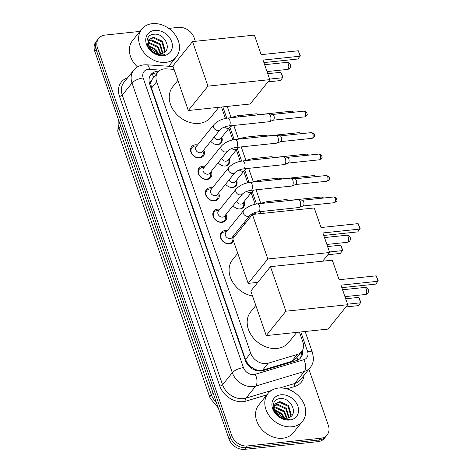 <?xml version="1.0" encoding="UTF-8"?>
<svg xmlns="http://www.w3.org/2000/svg" width="473" height="473" viewBox="0 0 473 473"><rect width="100%" height="100%" fill="white"/><g stroke="black" fill="none" stroke-linecap="round" stroke-linejoin="round"><path stroke-width="0.71" d="M244.015 201.634A7.095 5.599 -141.1 0 1 243.524 207.18A7.095 5.599 -141.1 0 1 240.148 208.924A7.095 5.599 -141.1 0 1 233.059 205.631M236.583 180.178A7.095 5.599 -141.1 0 1 236.098 185.729A7.095 5.599 -141.1 0 1 232.722 187.474A7.095 5.599 -141.1 0 1 225.627 184.18M229.157 158.727A7.095 5.599 -141.1 0 1 228.666 164.273A7.095 5.599 -141.1 0 1 225.29 166.017A7.095 5.599 -141.1 0 1 218.201 162.724M221.725 137.271A7.095 5.599 -141.1 0 1 221.24 142.822A7.095 5.599 -141.1 0 1 217.864 144.567A7.095 5.599 -141.1 0 1 210.769 141.273M233.567 241.2A7.544 5.954 -141.1 0 1 233.071 241.951A7.544 5.954 -141.1 0 1 229.476 243.808A7.544 5.954 -141.1 0 1 221.736 240.036A7.544 5.954 -141.1 0 1 221.323 232.48A7.544 5.954 -141.1 0 1 224.912 230.623A7.544 5.954 -141.1 0 1 227.259 230.777M233.473 235.785A7.544 5.954 -141.1 0 1 233.993 237.304M226.047 214.334A7.544 5.954 -141.1 0 1 225.639 220.501A7.544 5.954 -141.1 0 1 222.05 222.351A7.544 5.954 -141.1 0 1 214.304 218.585A7.544 5.954 -141.1 0 1 213.891 211.029A7.544 5.954 -141.1 0 1 217.485 209.172A7.544 5.954 -141.1 0 1 219.833 209.326M218.615 192.878A7.544 5.954 -141.1 0 1 218.213 199.044A7.544 5.954 -141.1 0 1 214.618 200.901A7.544 5.954 -141.1 0 1 206.878 197.129A7.544 5.954 -141.1 0 1 206.465 189.572A7.544 5.954 -141.1 0 1 210.053 187.716A7.544 5.954 -141.1 0 1 212.401 187.87M211.189 171.427A7.544 5.954 -141.1 0 1 210.781 177.594A7.544 5.954 -141.1 0 1 207.192 179.444A7.544 5.954 -141.1 0 1 199.446 175.678A7.544 5.954 -141.1 0 1 199.032 168.116A7.544 5.954 -141.1 0 1 202.627 166.265A7.544 5.954 -141.1 0 1 204.975 166.413M203.757 149.971A7.544 5.954 -141.1 0 1 203.355 156.137A7.544 5.954 -141.1 0 1 199.76 157.994A7.544 5.954 -141.1 0 1 192.02 154.222A7.544 5.954 -141.1 0 1 191.606 146.665A7.544 5.954 -141.1 0 1 195.195 144.809A7.544 5.954 -141.1 0 1 197.543 144.963M174.07 69.383L166.295 68.857A13.303 10.495 38.9 0 0 164.22 68.892A13.303 10.495 38.9 0 0 157.893 72.162A13.303 10.495 38.9 0 0 156.652 81.728L250.649 353.183A13.303 10.495 38.9 0 0 268.221 363.193L297.245 354.484A13.303 10.495 38.9 0 0 301.626 351.599A13.303 10.495 38.9 0 0 302.862 342.038L299.421 332.099M251.405 367.154A13.303 10.495 -141.1 0 1 247.74 363.631L247.811 363.838A4.434 3.5 38.9 0 0 251.405 367.154L254.527 368.981C257.312 370.424 260.026 370.791 262.663 370.087L291.687 361.372L296.293 358.215L301.626 351.599M152.921 78.335L151.904 79.819A4.434 3.5 38.9 0 0 150.781 83.632A13.303 5.073 160.9 0 0 149.592 83.786M150.781 83.632L150.852 83.839A13.303 10.495 -141.1 0 1 151.904 79.819M150.852 83.839L151.514 88.102L245.511 359.557L247.74 363.631M255.148 204.247L251.169 192.753M247.722 182.791L243.743 171.303M240.29 161.34L236.311 149.846M232.864 139.884L228.885 128.396M225.432 118.433L221.488 107.028M241.413 228.104A7.095 5.599 -141.1 0 1 240.485 227.087M308.899 369.236L328.351 425.41A13.303 10.495 -141.1 0 1 327.109 434.977A13.303 10.495 -141.1 0 1 320.777 438.246L247.349 445.956L245.984 447.653A13.303 10.495 -141.1 0 1 230.363 437.253L96.131 49.612A13.303 10.495 -141.1 0 1 97.373 40.045A13.303 10.495 -141.1 0 0 96.131 49.612L230.363 437.253A13.303 10.495 -141.1 0 0 245.984 447.653L319.411 439.943L245.984 447.653L244.612 449.35A13.303 10.495 -141.1 0 1 228.997 438.95L94.766 51.309A13.303 10.495 -141.1 0 1 96.007 41.742L98.739 38.354A13.303 10.495 -141.1 0 1 105.071 35.085L139.931 31.419M327.109 434.977L325.743 436.674A13.303 10.495 -141.1 0 1 319.411 439.943A13.303 10.495 -141.1 0 0 325.743 436.674L324.377 438.37A13.303 10.495 -141.1 0 1 318.045 441.64L244.612 449.35M158.78 71.222A13.303 10.495 38.9 0 0 157.267 71.281A13.303 10.495 38.9 0 0 150.94 74.551A13.303 10.495 38.9 0 0 149.699 84.117L245.446 360.609A13.303 10.495 38.9 0 0 263.012 370.625L296.394 360.603A13.303 10.495 38.9 0 0 300.775 357.724A13.303 10.495 38.9 0 0 302.537 350.203M150.308 75.444A13.303 10.495 -141.1 0 1 155.901 72.978A13.303 10.495 -141.1 0 1 157.284 72.913M168.725 28.398L178.504 27.369A13.303 10.495 -141.1 0 1 194.119 37.769L195.343 41.305M247.349 445.956A13.303 10.495 -141.1 0 1 231.735 435.556L97.503 47.921A13.303 10.495 -141.1 0 1 98.739 38.354M301.2 352.125A13.303 10.495 -141.1 0 1 300.03 358.528M165.769 62.377A22.166 17.495 -141.1 0 1 143.017 51.297A22.166 17.495 -141.1 0 1 141.805 29.101A22.166 17.495 -141.1 0 1 152.359 23.65A22.166 17.495 -141.1 0 1 175.105 34.73A22.166 17.495 -141.1 0 1 176.323 56.926A22.166 17.495 -141.1 0 1 165.769 62.377M137.519 66.935A22.166 17.495 -141.1 0 1 132.576 40.548L141.805 29.101M160.382 53.887A10.022 7.905 -141.1 0 0 162.96 53.159C172.633 49.423 164.397 33.057 154.458 34.204C144.082 34.109 144.762 49.316 155.292 53.739L162.481 55.087L164.509 54.673L162.227 54.945C156.882 54.844 152.773 52.728 149.906 48.595A10.022 7.905 -141.1 0 0 160.382 53.887L157.509 47.276L148.788 43.244L147.883 43.356M154.689 30.39A14.456 11.405 -141.1 0 1 171.664 41.689A14.456 11.405 -141.1 0 1 163.433 55.637A14.456 11.405 -141.1 0 1 146.464 44.338A14.456 11.405 -141.1 0 1 154.689 30.39M163.954 52.645L164.515 51.09L161.849 41.89L153.128 37.858L148.877 39.708M164.226 52.468L165.059 50.416L162.393 41.216L153.672 37.184L149.137 39.36L147.984 41.908L149.906 48.595M162.428 53.396L159.679 44.58L150.958 40.554L148.126 41.322M162.866 53.207L160.223 43.912L151.502 39.88L148.268 40.885M160.95 53.804L158.047 46.602L149.332 42.57L147.883 42.801M157.615 53.756L155.333 49.967L148.451 46.029M158.414 53.875L155.877 49.293L148.191 45.266M147.34 46.466L157.367 53.142M291.953 426.782A22.166 17.495 -141.1 0 1 269.208 415.702A22.166 17.495 -141.1 0 1 267.99 393.506A22.166 17.495 -141.1 0 1 278.544 388.055A22.166 17.495 -141.1 0 1 301.295 399.135A22.166 17.495 -141.1 0 1 302.507 421.331A22.166 17.495 -141.1 0 1 291.953 426.782M302.507 421.331L293.278 432.777A22.166 17.495 -141.1 0 1 282.724 438.229A22.166 17.495 -141.1 0 1 259.973 427.149A22.166 17.495 -141.1 0 1 258.761 404.953L267.99 393.506M286.573 418.292A10.022 7.905 -141.1 0 0 289.145 417.564C298.818 413.828 290.582 397.462 280.643 398.609C270.266 398.514 270.946 413.715 281.476 418.144L288.666 419.492L290.694 419.078L288.412 419.344C283.067 419.249 278.958 417.133 276.09 413A10.022 7.905 -141.1 0 0 286.573 418.292L283.694 411.681L274.973 407.649L274.068 407.761M280.879 394.795A14.456 11.405 -141.1 0 1 297.848 406.094A14.456 11.405 -141.1 0 1 289.624 420.042A14.456 11.405 -141.1 0 1 272.649 408.743A14.456 11.405 -141.1 0 1 280.879 394.795M290.138 417.05L290.706 415.495L288.033 406.295L279.318 402.263L275.067 404.113M290.41 416.867L291.244 414.821L288.577 405.621L279.862 401.589L275.321 403.765L274.174 406.313L276.09 413M288.619 417.801L285.863 408.985L277.148 404.959L274.31 405.728M289.05 417.612L286.407 408.311L277.686 404.285L274.458 405.29M287.141 418.209L284.238 411.007L275.517 406.975L274.068 407.206M283.8 418.162L281.524 414.372L274.636 410.434M284.598 418.28L282.068 413.698L274.381 409.671M273.524 410.871L283.558 417.547M218.839 107.306L210.716 117.381A24.383 19.239 -141.1 0 1 199.109 123.376A24.383 19.239 -141.1 0 1 174.088 111.19A24.383 19.239 -141.1 0 1 172.751 86.772L177.883 80.404M263.035 60.083L300.136 56.186L298.256 50.765L261.155 54.661L254.385 35.103L192.546 41.594L207.966 86.133L269.805 79.635L263.035 60.083M263.904 62.59L297.842 59.024L300.296 55.755L298.256 50.765M269.805 79.635L250.146 104.019L188.313 110.511L172.887 65.978L192.546 41.594M207.966 86.133L188.313 110.511M267.742 73.682L280.891 72.304L282.931 77.294L280.477 80.564L267.996 81.876M280.891 72.304L282.765 77.726L269.622 79.103M252.535 295.986A24.383 19.239 -141.1 0 1 232.107 281.145A24.383 19.239 -141.1 0 1 232.615 259.642L237.748 253.274M322.893 232.953L359.994 229.056L358.12 223.634L321.019 227.531L314.243 207.972L252.411 214.464L267.83 259.003L329.663 252.505L322.893 232.953M323.763 235.459L357.706 231.894L360.16 228.625L358.12 223.634M329.663 252.505L322.669 261.191M267.83 259.003L248.171 283.38L257.826 282.369M248.171 283.38L232.751 238.847L252.411 214.464M327.606 246.551L340.749 245.174L342.789 250.164L340.335 253.433L327.86 254.746M340.749 245.174L342.629 250.595L329.48 251.973M296.778 332.377L288.654 342.452A24.383 19.239 -141.1 0 1 277.048 348.447A24.383 19.239 -141.1 0 1 252.026 336.262A24.383 19.239 -141.1 0 1 250.69 311.843L255.822 305.475M340.968 285.154L378.075 281.258L376.195 275.836L339.094 279.732L332.324 260.174L270.485 266.666L285.905 311.204L347.744 304.707L340.968 285.154M341.837 287.661L375.781 284.096L378.234 280.826L376.195 275.836M347.744 304.707L328.085 329.09L266.246 335.588L250.826 291.049L270.485 266.666M285.905 311.204L266.246 335.588M345.68 298.753L358.83 297.375L360.869 302.365L358.416 305.635L345.934 306.947M358.83 297.375L360.704 302.797L347.56 304.174M195.444 145.991A6.652 5.25 38.9 0 0 195.284 146.003A6.652 5.25 38.9 0 0 195.124 146.015A6.652 5.25 38.9 0 0 191.961 147.653A6.652 5.25 38.9 0 0 192.322 154.31A6.652 5.25 38.9 0 0 199.151 157.633A6.652 5.25 38.9 0 0 202.314 156.001A6.652 5.25 38.9 0 0 203.219 152.401L203.012 150.893M196.082 146.778A3.991 3.151 38.9 0 0 196.301 150.775A3.991 3.151 38.9 0 0 200.392 152.767A3.991 3.151 38.9 0 0 202.296 151.786L220.211 129.567A3.991 3.151 38.9 0 1 218.307 130.548A3.991 3.151 38.9 0 1 213.707 127.645A3.991 3.151 38.9 0 1 213.997 124.559L196.082 146.778M228.666 125.978A3.991 1.922 84 0 0 229.86 120.325A3.991 1.922 84 0 0 229.789 120.101A3.991 1.922 84 0 0 227.832 118.043L268.569 113.762A3.991 1.922 84 0 1 268.835 113.774A3.991 1.922 84 0 1 270.526 115.82A3.991 1.922 84 0 1 270.189 121.218A3.991 1.922 84 0 1 269.663 121.632A3.991 1.922 84 0 1 269.403 121.697L228.666 125.978C225.278 126.421 222.458 127.621 220.211 129.567M272.549 114.46A2.879 1.389 84 0 1 272.744 114.466A2.879 1.389 84 0 1 273.962 115.944A2.879 1.389 84 0 1 273.719 119.84A2.879 1.389 84 0 1 273.335 120.142L269.663 121.632M202.87 167.448A6.652 5.25 38.9 0 0 202.716 167.454A6.652 5.25 38.9 0 0 202.556 167.472A6.652 5.25 38.9 0 0 199.387 169.103A6.652 5.25 38.9 0 0 199.754 175.767A6.652 5.25 38.9 0 0 206.577 179.09A6.652 5.25 38.9 0 0 209.746 177.452A6.652 5.25 38.9 0 0 210.651 173.857L210.444 172.349M203.508 168.228A3.991 3.151 38.9 0 0 203.727 172.225A3.991 3.151 38.9 0 0 207.824 174.218A3.991 3.151 38.9 0 0 209.722 173.242L227.637 151.017A3.991 3.151 38.9 0 1 225.739 151.999A3.991 3.151 38.9 0 1 221.133 149.101A3.991 3.151 38.9 0 1 221.423 146.009L203.508 168.228M236.098 147.434A3.991 1.922 84 0 0 237.292 141.776A3.991 1.922 84 0 0 237.221 141.557A3.991 1.922 84 0 0 235.264 139.494L275.996 135.219A3.991 1.922 84 0 1 276.262 135.225A3.991 1.922 84 0 1 277.953 137.276A3.991 1.922 84 0 1 277.621 142.669A3.991 1.922 84 0 1 277.089 143.088A3.991 1.922 84 0 1 276.829 143.153L236.098 147.434C232.704 147.878 229.884 149.072 227.637 151.017M279.981 135.911A2.879 1.389 84 0 1 280.17 135.922A2.879 1.389 84 0 1 281.388 137.401A2.879 1.389 84 0 1 281.151 141.297A2.879 1.389 84 0 1 280.767 141.598L277.089 143.088M210.302 188.898A6.652 5.25 38.9 0 0 210.142 188.91A6.652 5.25 38.9 0 0 209.982 188.922A6.652 5.25 38.9 0 0 206.819 190.56A6.652 5.25 38.9 0 0 207.18 197.217A6.652 5.25 38.9 0 0 214.009 200.54A6.652 5.25 38.9 0 0 217.172 198.908A6.652 5.25 38.9 0 0 218.077 195.308L217.87 193.8M210.94 189.685A3.991 3.151 38.9 0 0 211.159 193.682A3.991 3.151 38.9 0 0 215.25 195.674A3.991 3.151 38.9 0 0 217.154 194.693L235.069 172.474A3.991 3.151 38.9 0 1 233.165 173.455A3.991 3.151 38.9 0 1 228.565 170.552A3.991 3.151 38.9 0 1 228.855 167.466L210.94 189.685M243.524 168.885A3.991 1.922 84 0 0 244.718 163.232A3.991 1.922 84 0 0 244.647 163.008A3.991 1.922 84 0 0 242.69 160.95L283.428 156.669A3.991 1.922 84 0 1 283.694 156.681A3.991 1.922 84 0 1 285.385 158.733A3.991 1.922 84 0 1 285.048 164.125A3.991 1.922 84 0 1 284.521 164.539A3.991 1.922 84 0 1 284.261 164.604L243.524 168.885C240.136 169.328 237.316 170.528 235.069 172.474M287.407 157.367A2.879 1.389 84 0 1 287.602 157.373A2.879 1.389 84 0 1 288.82 158.857A2.879 1.389 84 0 1 288.577 162.747A2.879 1.389 84 0 1 288.193 163.049L284.521 164.539M217.728 210.355A6.652 5.25 38.9 0 0 217.574 210.361A6.652 5.25 38.9 0 0 217.414 210.379A6.652 5.25 38.9 0 0 214.245 212.01A6.652 5.25 38.9 0 0 214.612 218.674A6.652 5.25 38.9 0 0 221.435 221.997A6.652 5.25 38.9 0 0 224.604 220.359A6.652 5.25 38.9 0 0 225.509 216.764L225.302 215.256M218.366 211.135A3.991 3.151 38.9 0 0 218.585 215.132A3.991 3.151 38.9 0 0 222.682 217.131A3.991 3.151 38.9 0 0 224.58 216.149L242.495 193.93A3.991 3.151 38.9 0 1 240.597 194.906A3.991 3.151 38.9 0 1 235.992 192.008A3.991 3.151 38.9 0 1 236.281 188.916L218.366 211.135M250.956 190.341A3.991 1.922 84 0 0 252.15 184.683A3.991 1.922 84 0 0 252.079 184.464A3.991 1.922 84 0 0 250.122 182.401L290.854 178.126A3.991 1.922 84 0 1 291.12 178.132A3.991 1.922 84 0 1 292.811 180.183A3.991 1.922 84 0 1 292.48 185.576A3.991 1.922 84 0 1 291.947 185.995A3.991 1.922 84 0 1 291.687 186.06L250.956 190.341C247.562 190.785 244.742 191.979 242.495 193.93M294.839 178.818A2.879 1.389 84 0 1 295.028 178.829A2.879 1.389 84 0 1 296.246 180.308A2.879 1.389 84 0 1 296.009 184.204A2.879 1.389 84 0 1 295.625 184.505L291.947 185.995M225.16 231.805A6.652 5.25 38.9 0 0 225 231.817A6.652 5.25 38.9 0 0 224.841 231.829A6.652 5.25 38.9 0 0 221.677 233.467A6.652 5.25 38.9 0 0 222.038 240.124A6.652 5.25 38.9 0 0 228.867 243.447A6.652 5.25 38.9 0 0 232.03 241.815A6.652 5.25 38.9 0 0 232.964 239.468M225.798 232.592A3.991 3.151 38.9 0 0 226.017 236.589A3.991 3.151 38.9 0 0 230.109 238.581A3.991 3.151 38.9 0 0 232.012 237.6L249.927 215.381A3.991 3.151 38.9 0 1 248.023 216.362A3.991 3.151 38.9 0 1 243.424 213.459A3.991 3.151 38.9 0 1 243.713 210.373L225.798 232.592M258.382 211.792A3.991 1.922 84 0 0 259.576 206.139A3.991 1.922 84 0 0 259.506 205.915A3.991 1.922 84 0 0 257.549 203.857L298.286 199.576A3.991 1.922 84 0 1 298.552 199.588A3.991 1.922 84 0 1 300.243 201.64A3.991 1.922 84 0 1 299.906 207.032A3.991 1.922 84 0 1 299.379 207.452A3.991 1.922 84 0 1 299.119 207.517L258.382 211.792C254.994 212.235 252.174 213.435 249.927 215.381M302.265 200.274A2.879 1.389 84 0 1 302.46 200.28A2.879 1.389 84 0 1 303.678 201.764A2.879 1.389 84 0 1 303.435 205.654A2.879 1.389 84 0 1 303.051 205.962L299.379 207.452M232.976 238.569A6.652 5.25 38.9 0 0 232.935 238.215L232.728 236.707M214.145 137.087A3.991 3.151 38.9 0 0 218.632 139.736A3.991 3.151 38.9 0 0 220.53 138.755L229.76 127.302A3.991 3.151 38.9 0 1 227.862 128.284A3.991 3.151 38.9 0 1 224.433 127.042M217.456 144.596A6.652 5.25 38.9 0 0 220.554 142.964A6.652 5.25 38.9 0 0 221.459 139.369L221.252 137.862M238.906 116.878A3.991 1.922 84 0 0 237.387 115.779L256.171 113.804A3.991 1.922 84 0 1 256.437 113.816A3.991 1.922 84 0 1 257.69 114.904M260.15 114.501A2.879 1.389 84 0 1 260.345 114.507A2.879 1.389 84 0 1 260.593 114.602M221.577 158.544A3.991 3.151 38.9 0 0 226.059 161.187A3.991 3.151 38.9 0 0 227.962 160.205L237.192 148.758A3.991 3.151 38.9 0 1 235.294 149.74A3.991 3.151 38.9 0 1 231.865 148.492M224.882 166.047A6.652 5.25 38.9 0 0 227.98 164.421A6.652 5.25 38.9 0 0 228.885 160.82L228.678 159.318M246.338 138.329A3.991 1.922 84 0 0 244.819 137.235L263.597 135.26A3.991 1.922 84 0 1 263.863 135.272A3.991 1.922 84 0 1 265.122 136.36M267.582 135.958A2.879 1.389 84 0 1 267.771 135.964A2.879 1.389 84 0 1 268.025 136.053M229.003 179.994A3.991 3.151 38.9 0 0 233.491 182.643A3.991 3.151 38.9 0 0 235.388 181.662L244.618 170.209A3.991 3.151 38.9 0 1 242.72 171.191A3.991 3.151 38.9 0 1 239.291 169.949M232.314 187.503A6.652 5.25 38.9 0 0 235.412 185.877A6.652 5.25 38.9 0 0 236.317 182.276L236.11 180.769M253.765 159.785A3.991 1.922 84 0 0 252.245 158.686L271.029 156.717A3.991 1.922 84 0 1 271.295 156.723A3.991 1.922 84 0 1 272.549 157.811M275.008 157.408A2.879 1.389 84 0 1 275.203 157.42A2.879 1.389 84 0 1 275.452 157.509M236.435 201.451A3.991 3.151 38.9 0 0 240.917 204.094A3.991 3.151 38.9 0 0 242.82 203.112L252.05 191.666A3.991 3.151 38.9 0 1 250.152 192.647A3.991 3.151 38.9 0 1 246.723 191.399M239.74 208.954A6.652 5.25 38.9 0 0 242.838 207.328A6.652 5.25 38.9 0 0 243.743 203.727L243.536 202.225M261.197 181.242A3.991 1.922 84 0 0 259.677 180.142L278.455 178.167A3.991 1.922 84 0 1 278.721 178.179A3.991 1.922 84 0 1 279.981 179.267M282.44 178.865A2.879 1.389 84 0 1 282.629 178.871A2.879 1.389 84 0 1 282.884 178.96M243.861 222.901A3.991 3.151 38.9 0 0 244.671 224.06M268.623 202.692A3.991 1.922 84 0 0 267.103 201.593L285.887 199.624A3.991 1.922 84 0 1 286.153 199.63A3.991 1.922 84 0 1 287.407 200.718M289.866 200.316A2.879 1.389 84 0 1 290.061 200.327A2.879 1.389 84 0 1 290.31 200.416M254.988 370.164A13.303 7.19 -106.7 0 0 254.527 368.981M153.601 77.489A13.303 5.422 -86.1 0 0 152.164 74.101M297.836 360.042A13.303 7.19 -106.7 0 0 297.003 357.334M247.811 363.838A13.303 5.073 160.9 0 0 247.101 363.92M151.514 88.102L156.652 81.728M291.687 361.372L297.245 354.484M262.663 370.087L268.221 363.193M245.511 359.557L250.649 353.183M218.26 407.945L210.124 398.154A15.52 5.918 -19.1 0 1 211.26 394.5A17.732 13.995 38.9 0 0 216.315 402.334M118.469 119.764A17.732 13.995 38.9 0 0 119.001 128.071A15.52 5.918 160.9 0 0 117.86 131.725L118.285 119.237M120.639 126.037L119.001 128.071L211.26 394.5L212.897 392.466M228.997 438.95L231.735 435.556M94.766 51.309L97.503 47.921M318.045 441.64L320.777 438.246M160.306 70.122L149.598 69.395A8.869 6.994 38.9 0 0 148.215 69.419A8.869 6.994 38.9 0 0 143.165 77.98L243.471 367.645A8.869 6.994 38.9 0 0 253.883 374.575A8.869 6.994 38.9 0 0 255.184 374.314L303.802 359.728A8.869 6.994 38.9 0 0 307.551 351.427L300.804 331.957M303.802 359.728A8.869 4.789 -106.7 0 1 304.37 371.453L294.626 383.538A17.732 13.995 38.9 0 0 300.461 379.701L310.205 367.616A17.732 13.995 -141.1 0 1 304.37 371.453L255.751 386.045A17.732 13.995 -141.1 0 1 253.15 386.559A17.732 13.995 -141.1 0 1 232.326 372.694L132.02 83.029A17.732 13.995 -141.1 0 1 133.67 70.276L123.926 82.361A17.732 13.995 38.9 0 0 122.276 95.114L222.582 384.78A17.732 13.995 38.9 0 0 243.406 398.644A17.732 13.995 38.9 0 0 246.007 398.13L271.277 390.544M266.926 394.825L246.149 401.063A19.949 15.745 -141.1 0 1 219.791 386.045L119.486 96.38A2.217 0.845 160.9 0 0 122.276 95.114L132.02 83.029A8.869 3.382 -19.1 0 1 143.165 77.98M246.149 401.063A2.217 1.2 73.3 0 1 246.007 398.13L255.751 386.045A8.869 4.789 -106.7 0 0 255.184 374.314M119.486 96.38A19.949 15.745 -141.1 0 1 127.598 77.803M304.139 375.142A19.949 15.745 -141.1 0 1 294.768 386.471L286.821 388.853M243.471 367.645A8.869 3.382 -19.1 0 0 232.326 372.694L222.582 384.78A2.217 0.845 160.9 0 1 219.791 386.045M279.892 387.961L294.626 383.538A2.217 1.2 73.3 0 0 294.768 386.471M259.854 213.684L259.606 212.974M256.496 203.993L252.18 191.524M249.07 182.543L244.748 170.067M241.638 161.086L237.322 148.617M234.212 139.636L229.89 127.16M226.78 118.179L222.866 106.886M307.551 351.427A8.869 3.382 -19.1 0 1 312.511 352.769L305.144 331.502M149.598 69.395A8.869 3.618 -86.1 0 0 146.778 64.789L173.094 66.569M288.418 64.21A3.548 1.709 -96 0 0 286.679 62.383A3.548 3.548 0 0 1 290.398 64.748A3.548 3.548 0 0 1 287.418 69.436A3.548 1.709 -96 0 0 288.122 69.005A3.548 1.709 -96 0 0 288.418 64.21M348.276 237.079A3.548 1.709 -96 0 0 346.538 235.252A3.548 3.548 0 0 1 350.262 237.617A3.548 3.548 0 0 1 347.277 242.306A3.548 1.709 -96 0 0 347.98 241.874A3.548 1.709 -96 0 0 348.276 237.079M366.35 289.281A3.548 1.709 -96 0 0 364.612 287.454A3.548 3.548 0 0 1 368.337 289.819A3.548 3.548 0 0 1 365.357 294.508A3.548 1.709 -96 0 0 366.061 294.076A3.548 1.709 -96 0 0 366.35 289.281M304.612 116.884C308.585 114.779 306.823 114.525 307.03 113.077C307.296 112.503 306.291 111.859 304.009 111.155A2.879 1.389 84 0 1 305.422 112.645A2.879 1.389 84 0 1 304.612 116.884L273.246 120.183M307.03 113.077A2.879 1.1 160.9 0 0 305.422 112.645M312.038 138.341C316.017 136.23 314.249 135.976 314.462 134.533C314.728 133.954 313.717 133.315 311.435 132.611A2.879 1.389 84 0 1 312.848 134.096A2.879 1.389 84 0 1 312.038 138.341L280.678 141.634M314.462 134.533A2.879 1.1 160.9 0 0 312.848 134.096M319.47 159.797C323.443 157.686 321.681 157.432 321.888 155.984C322.154 155.41 321.149 154.772 318.867 154.062A2.879 1.389 84 0 1 320.28 155.552A2.879 1.389 84 0 1 319.47 159.797L288.104 163.09M321.888 155.984A2.879 1.1 160.9 0 0 320.28 155.552M326.896 181.248C330.875 179.143 329.107 178.883 329.32 177.44C329.586 176.867 328.575 176.222 326.293 175.518A2.879 1.389 84 0 1 327.706 177.003A2.879 1.389 84 0 1 326.896 181.248L295.536 184.541M329.32 177.44A2.879 1.1 160.9 0 0 327.706 177.003M334.328 202.704C338.301 200.593 336.54 200.339 336.746 198.891C337.013 198.317 336.007 197.679 333.725 196.969A2.879 1.389 84 0 1 335.138 198.459A2.879 1.389 84 0 1 334.328 202.704L302.962 205.997M336.746 198.891A2.879 1.1 160.9 0 0 335.138 198.459M294.105 112.196L291.61 111.196A2.879 1.389 84 0 1 292.876 112.326M301.532 133.646L299.037 132.653A2.879 1.389 84 0 1 300.308 133.776M308.964 155.103L306.469 154.103A2.879 1.389 84 0 1 307.734 155.233M316.39 176.559L313.895 175.56A2.879 1.389 84 0 1 315.166 176.683M323.822 198.01L321.327 197.016A2.879 1.389 84 0 1 322.592 198.14M254.149 212.856A3.991 3.151 38.9 0 0 256.449 214.044M258.595 213.82A3.991 3.151 38.9 0 0 259.476 213.122L258.944 213.778M157.267 72.943L156.894 72.913M152.749 78.542L157.893 72.162M210.124 398.154L117.86 131.725M146.778 64.789L143.869 64.842C139.701 65.315 136.307 67.125 133.67 70.276M310.205 367.616C312.399 364.825 313.481 361.632 313.451 358.026L312.511 352.769M264.188 213.228L263.508 211.254M260.718 203.195L256.076 189.803M253.286 181.738L248.65 168.347M245.859 160.288L241.218 146.896M238.427 138.831L233.792 125.44M231.001 117.381L227.206 106.431M149.137 39.36L148.593 40.034M176.323 56.926L168.784 66.279M275.321 403.765L274.783 404.439M264.632 64.695L286.679 62.383M267.014 71.577L287.418 69.436M324.49 237.564L346.538 235.252M326.878 244.446L347.277 242.306M342.57 289.766L364.612 287.454M344.953 296.648L365.357 294.508M191.961 147.653L190.536 149.421M202.314 156.001L200.889 157.769M196.803 145.885L195.284 146.003M227.832 118.043C222.038 118.8 217.426 120.976 213.997 124.559M272.744 114.466L268.835 113.774M304.009 111.155L272.643 114.448M199.387 169.103L197.962 170.871M209.746 177.452L208.321 179.22M204.23 167.341L202.716 167.454M235.264 139.494C229.47 140.256 224.858 142.426 221.423 146.009M280.17 135.922L276.262 135.225M311.435 132.611L280.075 135.905M206.819 190.56L205.394 192.328M217.172 198.908L215.747 200.676M211.656 188.792L210.142 188.91M242.69 160.95C236.896 161.713 232.284 163.883 228.855 167.466M287.602 157.373L283.694 156.681M318.867 154.062L287.501 157.355M214.245 212.01L212.82 213.778M224.604 220.359L223.179 222.127M219.088 210.249L217.574 210.361M250.122 182.401C244.328 183.163 239.716 185.333 236.281 188.916M295.028 178.829L291.12 178.132M326.293 175.518L294.933 178.812M221.677 233.467L220.252 235.235M232.03 241.815L230.605 243.583M226.514 231.699L225 231.817M257.549 203.857C251.754 204.62 247.143 206.79 243.713 210.373M302.46 200.28L298.552 199.588M333.725 196.969L302.359 200.262M237.387 115.779L229.931 117.818M220.554 142.964L219.673 144.058M232.131 125.611L229.76 127.302M260.345 114.507L256.437 113.816M291.61 111.196L260.245 114.496M244.819 137.235L237.363 139.275M227.98 164.421L227.099 165.515M239.563 147.068L237.192 148.758M267.771 135.964L263.863 135.272M299.037 132.653L267.677 135.946M252.245 158.686L244.789 160.725M235.412 185.877L234.531 186.965M246.989 168.524L244.618 170.209M275.203 157.42L271.295 156.723M306.469 154.103L275.103 157.403M259.677 180.142L252.221 182.182M242.838 207.328L241.957 208.422M254.421 189.975L252.05 191.666M282.629 178.871L278.721 178.179M313.895 175.56L282.535 178.853M267.103 201.593L259.647 203.638M261.847 211.431L259.476 213.122M290.061 200.327L286.153 199.63M321.327 197.016L289.961 200.31"/></g></svg>
